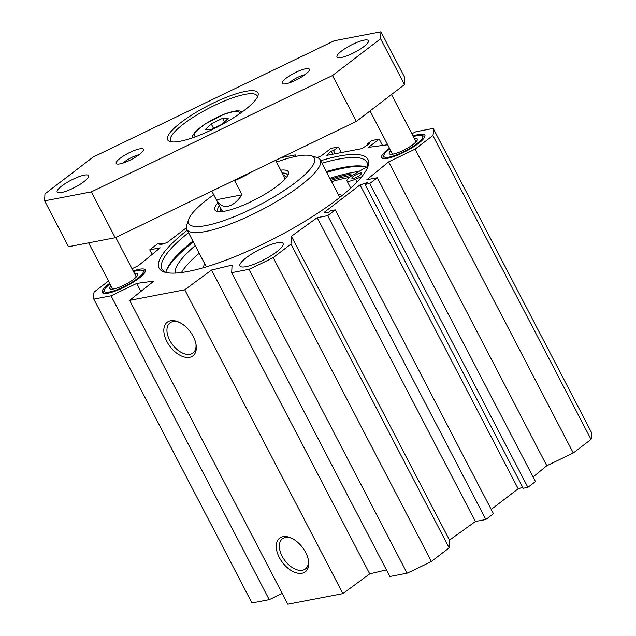 <?xml version="1.0" encoding="UTF-8"?>
<svg xmlns="http://www.w3.org/2000/svg" width="636" height="636" viewBox="0 0 636 636"><rect width="100%" height="100%" fill="white"/><g stroke="black" fill="none" stroke-linecap="round" stroke-linejoin="round"><path stroke-width="0.95" d="M133.194 271.008A24.343 5.557 152.5 0 1 145.35 269.966A24.343 5.557 152.5 0 1 126.326 286.136A24.343 5.557 152.5 0 1 102.165 292.441A24.343 5.557 152.5 0 1 108.605 284.109A24.343 5.557 152.5 0 1 109.67 283.314M413.074 136.032A24.343 5.557 152.5 0 1 424.856 135.118A24.343 5.557 152.5 0 1 405.832 151.289A24.343 5.557 152.5 0 1 381.672 157.601A24.343 5.557 152.5 0 1 388.111 149.269A24.343 5.557 152.5 0 1 389.494 148.244M246.355 257.66A24.343 5.557 152.5 0 1 268.774 245.353A24.343 5.557 152.5 0 1 283.1 243.509A24.343 5.557 152.5 0 1 264.075 259.679A24.343 5.557 152.5 0 1 239.915 265.991A24.343 5.557 152.5 0 1 246.355 257.66M335.275 209.864L493.441 513.697L485.856 519.493L475.386 521.504L449.525 540.123L449.143 547.882L290.978 244.049L291.36 236.29L317.221 217.671L327.691 215.66L335.275 209.864L330.593 210.762L328.112 212.655L324.026 212.472L360.032 184.933L367.513 182.524L365.032 184.424L369.723 183.526L377.299 177.722L366.837 179.734L388.644 161.894L415.117 149.126L573.282 452.959L546.809 465.727L533.079 476.96M377.299 177.722L535.472 481.555L527.888 487.359L523.205 488.257L365.032 184.424M522.712 487.319L518.197 488.774L491.207 509.412M290.978 244.049L273.226 257.62A190.299 43.455 152.5 0 1 248.938 269.338L231.687 272.653L389.852 576.486L407.104 573.171A190.299 43.455 -27.5 0 0 431.391 561.461L449.143 547.882M231.687 272.653L232.053 265.117L211.557 270.022L184.742 289.785L129.641 300.367L287.814 604.2L342.907 593.619L369.723 573.855L386.402 569.864M129.641 300.367L153.864 281.104L136.748 283.418L111.054 295.82L93.802 299.135L251.967 602.968L269.219 599.653L282.185 593.396M573.282 452.959L591.035 439.381A190.299 43.455 -27.5 0 0 591.385 432.265L433.219 128.432A190.299 43.455 152.5 0 1 432.87 135.548L415.117 149.126M326.785 172.404A116.833 26.68 152.5 0 1 344.322 168.015A116.833 26.68 152.5 0 1 366.447 167.022M166.163 271.286A116.833 26.68 152.5 0 1 193.32 241.879M367.481 167.427A115.506 26.378 -27.5 0 0 365.62 166.767A115.506 26.378 -27.5 0 0 342.876 167.522A115.506 26.378 -27.5 0 0 326.371 171.609M192.907 241.084A115.506 26.378 -27.5 0 0 166.425 270.459A115.506 26.378 -27.5 0 0 165.901 272.359M321.999 163.198A115.506 26.378 152.5 0 1 338.503 159.111A115.506 26.378 152.5 0 1 366.964 162.355A115.506 26.378 152.5 0 1 367.362 167.976M166.417 272.574A115.506 26.378 152.5 0 1 162.045 269.028A115.506 26.378 152.5 0 1 188.526 232.681M352.59 175.194A117.175 26.76 -27.5 0 0 348.719 175.87A117.175 26.76 -27.5 0 0 330.919 180.338M187.23 230.184A117.724 26.879 -27.5 0 0 164.915 272.216A117.724 26.879 -27.5 0 0 275.921 237.625A117.724 26.879 -27.5 0 0 367.926 166.529A117.724 26.879 -27.5 0 0 338.924 156.114A117.724 26.879 -27.5 0 0 320.695 160.701M411.874 133.719L415.968 131.739L433.219 128.432M316.887 157.418L320.202 156.623L330.974 148.387L338.344 146.972L333.526 150.66L331.118 151.122L326.817 155.359L361.805 148.641L369.413 143.768L367.004 144.229L371.822 140.548L379.191 139.133L368.419 147.369L387.682 144.762M281.351 157.593L295.335 154.906L295.255 156.504M186.38 227.799L166.99 242.626L159.501 245.035L161.981 243.143L157.299 244.041L149.714 249.837L160.185 247.825L138.378 265.665L132.018 268.734M93.802 299.135A190.299 43.455 152.5 0 1 94.152 292.011L108.486 281.048M308.365 559.934A18.953 11.21 52.6 0 1 305.415 568.934A18.953 11.21 52.6 0 1 282.098 556.142A18.953 11.21 52.6 0 1 282.384 538.819A18.953 11.21 52.6 0 1 291.837 538.326M279.307 557.486A21.171 12.513 -127.4 0 0 298.737 573.33A21.171 12.513 -127.4 0 0 308.516 560.817A21.171 12.513 -127.4 0 0 291.034 537.953A21.171 12.513 -127.4 0 0 277.694 540.322A21.171 12.513 -127.4 0 0 279.307 557.486M342.907 593.619L184.742 289.785M166.894 341.556A21.171 12.513 -127.4 0 0 186.332 357.4A21.171 12.513 -127.4 0 0 196.111 344.887A21.171 12.513 -127.4 0 0 178.621 322.015A21.171 12.513 -127.4 0 0 165.288 324.392A21.171 12.513 -127.4 0 0 166.894 341.556M195.952 344.004A18.953 11.21 52.6 0 1 193.002 352.996A18.953 11.21 52.6 0 1 169.693 340.204A18.953 11.21 52.6 0 1 169.979 322.881A18.953 11.21 52.6 0 1 179.431 322.396M360.032 184.933L518.197 488.774M369.723 183.526L527.888 487.359M388.644 161.894L546.809 465.727M291.36 236.29L449.525 540.123M317.221 217.671L475.386 521.504M327.691 215.66L485.856 519.493M431.391 561.461L273.226 257.62M591.035 439.381L432.87 135.548M149.714 249.837L152.107 254.432M161.981 243.143L162.474 244.081M407.104 573.171L248.938 269.338M369.723 573.855L211.557 270.022M140.906 291.407L136.748 283.418M269.219 599.653L111.054 295.82M296.074 156.337L295.335 154.906M341.27 152.584L338.344 146.972M335.14 153.761L333.526 150.66M332.731 154.222L331.118 151.122M367.425 145.04L367.004 144.229M382.482 145.461L379.191 139.133M133.512 271.604A21.91 5.001 152.5 0 1 142.106 270.332A21.91 5.001 152.5 0 1 126.071 285.644A21.91 5.001 152.5 0 1 104.328 289.992L103.358 292.791A24.12 5.509 -27.5 0 0 103.239 293.244M145.39 271.302A24.12 5.509 -27.5 0 0 144.952 271.143L142.106 270.332M110.934 285.739A15.828 3.617 -27.5 0 0 110.068 288.879A15.828 3.617 -27.5 0 0 125.427 284.411A15.828 3.617 -27.5 0 0 137.901 274.394A15.828 3.617 -27.5 0 0 134.419 273.353M104.328 289.992A21.91 5.001 152.5 0 1 109.988 283.926M413.392 136.637A21.91 5.001 152.5 0 1 421.612 135.484A21.91 5.001 152.5 0 1 405.569 150.796A21.91 5.001 152.5 0 1 383.834 155.152L382.864 157.951A24.12 5.509 -27.5 0 0 382.745 158.396M424.896 136.454A24.12 5.509 -27.5 0 0 424.458 136.295L421.612 135.484M390.719 150.589A15.828 3.617 -27.5 0 0 389.574 154.031A15.828 3.617 -27.5 0 0 404.933 149.563A15.828 3.617 -27.5 0 0 417.399 139.546A15.828 3.617 -27.5 0 0 414.338 138.449M383.834 155.152A21.91 5.001 152.5 0 1 389.622 148.975A21.91 5.001 152.5 0 1 389.804 148.84M222.322 124.115L210.906 129.617L205.349 129.474L211.192 123.821L222.6 118.32L228.165 118.463L222.322 124.115M224.516 121.993L222.6 118.32M213.545 128.345L211.192 123.821M380.94 31.8L404.814 77.664L404.472 84.612L356.359 121.404L115.243 237.729L68.489 246.712L44.615 200.849L44.957 193.893L93.071 157.108L334.186 40.776L380.94 31.8L380.598 38.756L332.485 75.541L91.369 191.873L44.615 200.849M57.041 191.46A17.705 4.039 152.5 0 1 72.027 179.71A17.705 4.039 152.5 0 1 88.555 175.655A17.705 4.039 152.5 0 1 74.714 187.421A17.705 4.039 152.5 0 1 57.145 192.008A17.705 4.039 152.5 0 1 57.041 191.46M336.897 56.445A17.705 4.039 152.5 0 1 351.883 44.695A17.705 4.039 152.5 0 1 368.411 40.64A17.705 4.039 152.5 0 1 354.57 52.398A17.705 4.039 152.5 0 1 337 56.994A17.705 4.039 152.5 0 1 336.897 56.445M123.257 162.983A10.884 2.488 152.5 0 1 138.918 154.826M289.277 82.887A10.884 2.488 152.5 0 1 304.93 74.738M282.114 82.871A15.304 3.498 -27.5 0 0 282.964 83.873A15.304 3.498 -27.5 0 0 297.402 79.381A15.304 3.498 -27.5 0 0 309.358 70.135A15.304 3.498 -27.5 0 0 296.694 71.932A15.304 3.498 -27.5 0 0 282.114 82.871M116.102 162.967A15.304 3.498 -27.5 0 0 116.952 163.969A15.304 3.498 -27.5 0 0 131.382 159.469A15.304 3.498 -27.5 0 0 143.346 150.231A15.304 3.498 -27.5 0 0 130.674 152.028A15.304 3.498 -27.5 0 0 116.102 162.967M167.324 138.251A50.896 11.623 -27.5 0 0 170.154 141.59A50.896 11.623 -27.5 0 0 218.14 126.636A50.896 11.623 -27.5 0 0 257.922 95.901A50.896 11.623 -27.5 0 0 215.795 101.871A50.896 11.623 -27.5 0 0 167.324 138.251M171.768 141.892A48.678 11.114 152.5 0 1 170.591 140.715A48.678 11.114 152.5 0 1 170.289 139.212A48.678 11.114 152.5 0 1 211.51 106.904A48.678 11.114 152.5 0 1 256.952 95.758A48.678 11.114 152.5 0 1 257.246 97.395M404.472 84.612L380.598 38.756M356.359 121.404L332.485 75.541M115.243 237.729L91.369 191.873M234.398 180.242L242.014 194.831L216.32 199.768L211.828 191.134M242.014 194.831C237.331 201.469 232.625 205.285 227.895 206.279C223.196 207.097 219.34 204.927 216.32 199.768M221.598 209.808A35.401 8.085 -27.5 0 0 223.308 211.414M284.634 179.495A35.401 8.085 -27.5 0 0 284.3 177.166M220.676 208.171A36.968 8.443 -27.5 0 0 220.239 210.58A36.968 8.443 -27.5 0 0 220.923 211.677M286.216 177.69A36.968 8.443 -27.5 0 0 285.707 176.498A36.968 8.443 -27.5 0 0 283.481 175.472M287.552 175.767A39.17 8.944 -27.5 0 0 287.305 174.677A39.17 8.944 -27.5 0 0 282.209 173.024M219.396 205.714A39.17 8.944 -27.5 0 0 217.83 210.842A39.17 8.944 -27.5 0 0 218.577 211.669M217.91 202.86A41.38 9.453 -27.5 0 0 216.916 211.391A41.38 9.453 -27.5 0 0 225.065 211.12A41.38 9.453 -27.5 0 0 263.423 195.101A41.38 9.453 -27.5 0 0 288.275 174.24A41.38 9.453 -27.5 0 0 280.722 170.162M213.704 194.775A70.811 16.17 -27.5 0 0 188.765 219.269A70.811 16.17 -27.5 0 0 206.215 225.534A70.811 16.17 -27.5 0 0 285.333 189.727A70.811 16.17 -27.5 0 0 310.877 155.701A70.811 16.17 -27.5 0 0 276.509 162.077M188.765 219.269L186.833 224.866A75.239 17.18 -27.5 0 0 186.825 229.413A75.239 17.18 -27.5 0 0 205.364 231.528A75.239 17.18 -27.5 0 0 282.471 197.971A75.239 17.18 -27.5 0 0 320.298 159.93A75.239 17.18 -27.5 0 0 316.577 157.323L310.877 155.701M349.355 177.468A113.741 25.973 -27.5 0 0 331.595 181.634M199.235 253.239A106.101 24.232 -27.5 0 0 181.483 272.518M195.252 245.599A106.101 24.232 -27.5 0 0 175.162 273.083M361.439 177.094A11.066 2.528 -27.5 0 0 355.564 179.121A11.066 2.528 152.5 0 1 346.954 180.839A11.066 2.528 152.5 0 1 353.536 174.63L365.62 167.546A121.707 27.793 152.5 0 1 367.385 167.872M353.322 176.387A5.533 1.264 152.5 0 1 358.418 173.588A5.533 1.264 152.5 0 1 361.669 173.175A5.533 1.264 152.5 0 1 357.353 176.848A5.533 1.264 152.5 0 1 351.859 178.279A5.533 1.264 152.5 0 1 353.322 176.387M330.362 179.273A121.261 27.69 152.5 0 1 351.334 173.874M329.846 178.279A122.144 27.889 152.5 0 1 351.509 172.674A122.144 27.889 152.5 0 1 358.887 171.497M196.007 136.581A25.225 5.764 152.5 0 1 214.094 118.86A25.225 5.764 152.5 0 1 238.985 114.202M251.896 171.799A35.401 8.085 152.5 0 1 234.652 180.688M339.465 197.637A75.239 17.18 -27.5 0 0 338.996 195.856L320.298 159.93M186.825 229.413L205.531 265.339A75.239 17.18 -27.5 0 0 206.724 266.738M342.096 195.538A78.777 17.991 -27.5 0 0 338.129 194.187M204.657 263.662A78.777 17.991 -27.5 0 0 203.496 267.692M357.066 181.999L355.564 179.121M88.603 242.849L112.683 289.11M115.752 237.49L136.303 276.97M370.065 110.926L392.603 154.206M391.482 94.549L416.087 141.82M242.221 111.912L239.955 110.974L236.115 110.855L224.246 114.122L204.236 124.561L194.902 132.312L192.795 135.555L192.279 137.909M211.812 191.142L221.757 210.254M275.619 160.359L284.57 177.555M220.239 210.58L220.501 211.693M285.707 176.498L286.47 177.357M350.754 188.137L346.954 180.839"/></g></svg>
